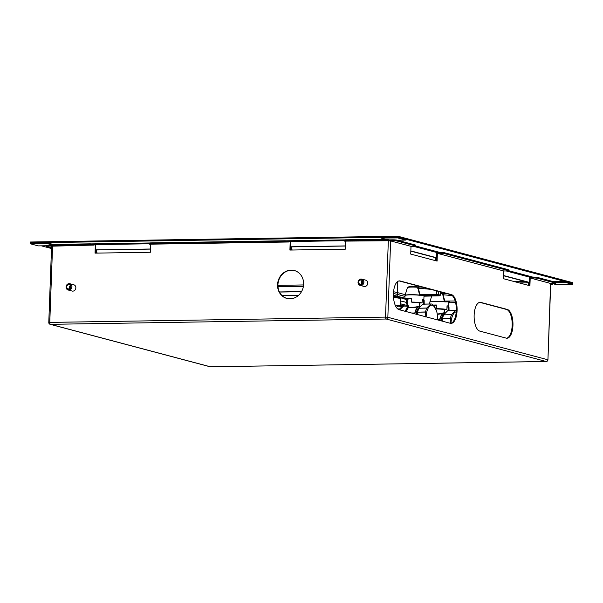 <?xml version="1.0" encoding="UTF-8"?>
<svg xmlns="http://www.w3.org/2000/svg" width="603" height="603" viewBox="0 0 603 603"><rect width="100%" height="100%" fill="white"/><g stroke="black" fill="none" stroke-linecap="round" stroke-linejoin="round"><path stroke-width="0.9" d="M50.923 244.516L46.446 243.326L50.584 244.569M46.499 245.753L38.283 245.888L30.15 243.725L30.18 242.866L397.739 237.062L405.502 239.12L405.533 238.26L565.086 280.629L565.056 281.488L572.82 283.546L572.79 284.412L564.657 282.249L564.687 281.39L405.872 239.218L405.842 240.084L397.709 237.921L397.776 236.203L404.854 238.079A1.59 0.686 -90.9 0 1 405.427 239.105L397.739 237.062L381.609 237.318A1.59 1.425 -75.1 0 0 381.42 238.034L397.709 237.921M41.373 245.836L51.496 248.526M46.446 243.326A1.59 1.425 -75.1 0 0 46.318 242.61L30.18 242.866L30.21 242.007L397.776 236.203M46.446 243.469L30.15 243.725M46.318 242.61L53.132 244.419M434.642 260.436L434.801 260.436A0.724 0.648 -75.1 0 0 435.479 259.705L435.554 257.7L410.824 251.134M435.856 260.76A1.59 1.425 -75.1 0 0 436.263 259.697L436.376 259.727M527.459 285.083L527.617 285.083A0.724 0.648 -75.1 0 0 528.296 284.352L528.371 282.34L503.641 275.775M385.505 239.263L381.42 238.177M572.79 284.412L556.494 284.669L552.861 283.704M553.057 281.571L564.687 281.39M555.876 282.385L564.657 282.249M397.309 240.213L405.842 240.084M405.11 238.268L405.533 238.26M503.648 275.556L529.155 282.332L529.185 284.367M410.831 250.916L436.338 257.685L436.263 259.697M528.673 285.407A1.59 1.425 -75.1 0 0 529.08 284.337M436.338 257.685L435.554 257.7M529.155 282.332L528.371 282.34M279.43 291.95L301.538 291.603M440.552 292.221L441.584 292.206M279.483 292.056L301.477 291.709M565.132 281.511L572.82 283.546L572.85 282.686L565.772 280.81A1.59 0.686 89.1 0 0 565.689 280.794A1.59 0.686 89.1 0 0 565.132 281.511M553.433 283.855L552.853 283.862M150.554 249.099L96.374 249.959L96.586 252.763L97.46 252.996A3.61 0.392 2.1 0 1 97.724 253.087M150.554 248.994L96.005 249.853L95.93 251.866A1.59 0.686 89.1 0 0 96.118 253.117M345.413 246.024L291.234 246.876L291.445 249.687L292.319 249.921A3.61 0.392 2.1 0 1 292.583 250.011M345.413 245.918L290.865 246.778L290.789 248.79A1.59 0.686 89.1 0 0 290.978 250.041M67.483 285.174A2.163 1.945 -75.1 0 0 68.147 288.875A2.163 1.945 -75.1 0 0 70.619 286.259A2.163 1.945 -75.1 0 0 67.483 285.174M70.837 289.282A3.249 2.909 -75.1 0 0 69.842 283.727A3.249 2.909 -75.1 0 0 66.126 287.654A3.249 2.909 -75.1 0 0 70.837 289.282M70.121 288.664A2.525 2.261 -75.1 0 0 67.287 284.902A2.525 2.261 -75.1 0 0 70.121 288.664M359.893 280.244A2.163 1.945 -75.1 0 0 360.112 284.269A2.163 1.945 -75.1 0 0 362.614 281.933A2.163 1.945 -75.1 0 0 359.893 280.244M362.132 285.151A3.249 2.909 -75.1 0 0 361.808 279.114A3.249 2.909 -75.1 0 0 358.046 282.619A3.249 2.909 -75.1 0 0 362.132 285.151M361.566 284.42A2.525 2.261 -75.1 0 0 359.765 279.92A2.525 2.261 -75.1 0 0 361.566 284.42M70.566 286.018A1.447 1.296 -75.1 0 0 69.94 288.37M70.378 285.581A2.163 1.945 -75.1 0 0 69.564 288.664M362.531 281.413A1.447 1.296 -75.1 0 0 361.906 283.757M362.343 280.968A2.163 1.945 -75.1 0 0 361.521 284.051M287.073 298.477A14.449 12.942 104.9 0 1 277.93 284.774A14.449 12.942 104.9 0 1 294.483 270.551M277.561 284.669A14.449 12.942 -75.1 0 0 286.885 298.432A14.449 12.942 -75.1 0 0 303.626 284.262A14.449 12.942 -75.1 0 0 294.302 270.506A14.449 12.942 -75.1 0 0 277.561 284.669M399.028 280.93A14.449 6.226 -90.9 0 1 399.39 281.006L450.607 294.603A14.449 6.226 -90.9 0 1 456.313 309.279A14.449 6.226 -90.9 0 1 450.705 323.366M393.435 293.691A14.449 6.226 -90.9 0 1 399.42 280.9A14.449 6.226 -90.9 0 1 400.173 280.99L451.391 294.588A14.449 6.226 -90.9 0 1 457.097 309.716A14.449 6.226 -90.9 0 1 451.097 323.389A14.449 6.226 -90.9 0 1 450.335 323.291L399.118 309.693A14.449 6.226 -90.9 0 1 393.435 293.691M479.739 302.359A14.449 6.226 -90.9 0 1 480.101 302.435L506.482 309.437A14.449 6.226 -90.9 0 1 512.188 324.113A14.449 6.226 -90.9 0 1 506.58 338.2M474.146 315.12A14.449 6.226 -90.9 0 1 480.124 302.329A14.449 6.226 -90.9 0 1 480.877 302.42L507.266 309.429A14.449 6.226 -90.9 0 1 512.972 324.557A14.449 6.226 -90.9 0 1 506.972 338.223A14.449 6.226 -90.9 0 1 506.211 338.132L479.83 331.122A14.449 6.226 -90.9 0 1 474.146 315.12M68.177 290.005L72.089 291.045A3.249 2.909 -75.1 0 0 73.754 284.759L69.842 283.727M360.142 285.392L364.054 286.433A3.249 2.909 -75.1 0 0 365.719 280.154L361.808 279.114M48.534 246.122A3.61 0.392 -177.9 0 0 46.476 246.401L46.506 245.542A3.61 0.392 2.1 0 1 48.564 245.263L48.534 246.122L51.79 246.069L50.614 245.76A3.61 0.392 -177.9 0 1 50.26 245.572A3.61 0.392 -177.9 0 1 52.318 245.293L89.334 244.705L89.365 243.846L52.348 244.434L52.318 245.293M50.275 245.233L48.564 245.263M50.26 245.572L50.29 244.712A3.61 0.392 2.1 0 1 52.348 244.434M89.365 243.846A3.61 0.392 2.1 0 1 94.174 244.207L94.143 245.067A3.61 0.392 -177.9 0 0 89.334 244.705M95.417 253.124L95.726 244.622L94.174 244.207M46.476 246.401A3.61 0.392 -177.9 0 0 46.823 246.582L51.526 247.833M52.574 246.054L49.77 322.401L48.783 322.537L51.587 246.19L94.143 245.067M439.896 252.438A3.61 0.392 2.1 0 1 444.705 252.8L444.675 253.667A3.61 0.392 -177.9 0 0 439.866 253.305L439.896 252.438L436.64 252.491L436.331 260.888M444.705 252.8L508.035 269.616A3.61 0.392 2.1 0 1 508.382 269.797L508.352 270.664A3.61 0.392 -177.9 0 0 507.997 270.476L508.035 269.616M444.675 253.667L507.997 270.476M439.866 253.305L437.386 253.343L503.822 270.981L506.294 270.943A3.61 0.392 -177.9 0 0 508.352 270.664M532.713 277.086A3.61 0.392 2.1 0 1 537.522 277.448L537.492 278.307A3.61 0.392 -177.9 0 0 532.683 277.945L532.713 277.086L529.457 277.139L529.148 285.528M537.522 277.448L555.529 282.227A3.61 0.392 2.1 0 1 555.876 282.415L555.845 283.274A3.61 0.392 -177.9 0 0 555.499 283.086L555.529 282.227M537.492 278.307L555.499 283.086M532.683 277.945L530.203 277.983L550.735 283.485L547.939 359.825L550.569 283.395M552.861 283.568L552.845 284.088A3.61 0.392 -177.9 0 1 550.788 284.367L550.705 284.367M552.845 284.088A3.61 0.392 -177.9 0 0 552.491 283.907L552.506 283.576M555.845 283.274A3.61 0.392 -177.9 0 1 553.788 283.553L551.315 283.591L552.491 283.907M151.247 243.733L284.194 241.63L284.224 240.77L151.278 242.873L151.247 243.733A3.61 0.392 -177.9 0 0 149.19 244.011A3.61 0.392 -177.9 0 0 149.536 244.192L289.003 241.991A3.61 0.392 -177.9 0 0 284.194 241.63M149.19 244.011L149.22 243.152A3.61 0.392 2.1 0 1 151.278 242.873M284.224 240.77A3.61 0.392 2.1 0 1 289.033 241.132L289.003 241.991M290.277 250.049L290.586 241.547L289.033 241.132M346.107 240.657L383.124 240.069L383.154 239.21L346.137 239.79L346.107 240.657A3.61 0.392 -177.9 0 0 344.049 240.936A3.61 0.392 -177.9 0 0 344.396 241.117L388.332 240.755L390.638 240.929L411.005 246.333L413.477 246.295A3.61 0.392 -177.9 0 0 415.535 246.016A3.61 0.392 -177.9 0 0 415.188 245.836L415.218 244.969A3.61 0.392 2.1 0 1 415.565 245.157L415.535 246.016M383.154 239.21A3.61 0.392 2.1 0 1 387.963 239.572L387.933 240.431L389.116 240.74L392.372 240.695L392.402 239.828L389.146 239.881L389.116 240.74M387.933 240.431A3.61 0.392 -177.9 0 0 383.124 240.069M392.402 239.828A3.61 0.392 2.1 0 1 397.211 240.19L415.218 244.969M344.049 240.936L344.079 240.069A3.61 0.392 2.1 0 1 346.137 239.79M387.963 239.572L389.146 239.881M397.211 240.19L397.181 241.049L415.188 245.836M397.181 241.049A3.61 0.392 -177.9 0 0 392.372 240.695M437.386 253.343L437.107 261.091L410.718 254.082L411.005 246.333M530.203 277.983L529.916 285.739L503.535 278.729L503.822 270.981M95.327 245.383L95.04 253.132L150.433 252.258L150.72 244.509M290.186 242.308L289.9 250.057L345.293 249.182L345.579 241.434M298.681 295.221L281.97 295.485M412.226 286.613L417.427 286.809M423.608 300.083A9.497 1.033 -177.9 0 0 423.849 299.857A9.497 1.033 -177.9 0 0 422.206 299.216L422.077 302.872L419.326 302.917A6.497 0.709 2.1 0 0 412.806 302.427L411.495 302.08L411.63 298.417A9.497 1.033 -177.9 0 0 410.274 298.425A9.497 1.033 -177.9 0 0 404.869 299.163A9.497 1.033 -177.9 0 0 406.512 299.812L406.377 303.467A9.497 1.033 -177.9 0 0 407.703 303.686M421.271 295.304L421.015 295.334A9.497 1.033 -177.9 0 0 420.585 295.282L420.027 294.844L419.582 295.259A0.724 0.384 -84 0 0 419.575 295.071L417.781 287.292A7.364 0.807 -177.9 0 0 411.615 287.081A7.364 0.807 -177.9 0 0 407.424 287.623C408.08 286.809 409.573 286.478 411.902 286.621L417.547 286.817L417.781 287.292L419.711 286.968M397.95 309.12A10.221 4.409 -90.9 0 1 398.696 308.902A10.221 4.409 -90.9 0 1 398.824 308.894A10.221 4.409 -90.9 0 1 398.952 308.902M396.412 307.462A12.942 5.578 -90.9 0 1 401.153 307.349M395.206 305.352L400.4 305.472A14.992 6.46 -90.9 0 1 401.53 306.965M437.65 319.922A13.379 5.766 89.1 0 0 436.549 311.012A13.379 5.766 89.1 0 0 430.376 305.593A13.379 5.766 89.1 0 0 426.155 316.869M423.351 304.108A14.63 6.301 89.1 0 0 423.155 304.108L431.017 303.98A14.63 6.301 89.1 0 1 432.811 304.553L436.406 310.56M431.017 303.98A14.63 6.301 89.1 0 0 430.73 304.002L422.816 304.153L418.874 308.201A14.63 6.301 89.1 0 0 417.683 312.083L417.253 314.51M425.816 317.035L425.545 311.955A14.63 6.301 89.1 0 1 426.736 308.08L430.693 304.033M417.072 314.457L417.487 312.158L425.537 312.083M425.545 311.955L417.487 312.158A14.464 6.234 -90.9 0 1 417.841 310.696A14.464 6.234 -90.9 0 1 418.67 308.321L422.688 304.183L430.73 304.002M408.269 305.706C407.364 305.555 407.417 305.744 408.419 306.279L403.671 306.038A13.002 5.608 89.1 0 0 403.505 306.045A13.002 5.608 89.1 0 0 399.781 309.867M407.424 305.977L407.862 299.276A6.497 0.709 2.1 0 1 411.615 298.771M419.281 306.166L419.53 306.497L419.281 306.166C415.776 307.191 412.286 307.545 408.811 307.244L408.419 306.279M423.012 304.116L423.494 303.791A14.992 6.46 -90.9 0 1 424.022 303.927L423.856 304.025M420.05 306.377L419.183 306.528C415.49 307.568 411.955 307.907 408.585 307.545A12.279 5.291 89.1 0 0 406.369 311.615M418.927 307.854A11.412 4.922 89.1 0 0 415.934 314.155M419.424 306.626A12.173 5.246 89.1 0 0 415.113 313.01L412.889 313.349M418.693 308.269A11.193 4.824 89.1 0 0 416.032 314.186M414.382 313.402L414.841 312.957A12.279 5.291 -90.9 0 1 419.183 306.528L419.665 306.595M405.412 311.367A13.002 5.608 -90.9 0 1 408.156 306.595L408.201 307.221L408.811 307.244L408.201 307.221A12.64 5.45 89.1 0 0 405.894 311.487M414.351 313.153L413.922 313.13M424.052 304.093L424.15 300.505L423.623 300.369L423.653 304.1M422.168 300.347L423.14 300.332L423.412 304.116M426.736 308.08L418.686 308.276L426.788 308.005M406.512 299.812L407.847 299.789M422.077 302.872A9.497 1.033 -177.9 0 0 411.495 302.08M406.377 303.467L407.711 303.452M439.406 295.832L423.984 296.179A9.497 1.033 -177.9 0 0 423.962 296.118L423.819 295.251M411.939 286.621A6.671 0.724 2.1 0 1 417.517 286.817L419.65 286.983M430.753 289.334L418.316 288.174L419.907 294.483L436.399 294.324L436.527 290.865M419.613 286.953L422.899 287.247L419.552 286.945L417.758 288.332M419.582 295.259A9.497 1.033 -177.9 0 0 410.409 294.859A9.497 1.033 -177.9 0 0 404.997 295.598L405.035 295.387A9.475 1.033 2.1 0 1 410.424 294.679A9.475 1.033 2.1 0 1 419.575 295.071L419.643 292.719M417.517 286.817L419.756 286.975M448.444 306.678A9.497 1.033 -177.9 0 0 448.685 306.452A9.497 1.033 -177.9 0 0 447.042 305.804L446.906 309.467L444.155 309.512A6.497 0.709 2.1 0 0 437.635 309.022L436.331 308.676L436.459 305.012A9.497 1.033 -177.9 0 0 435.11 305.02A9.497 1.033 -177.9 0 0 433.286 305.08M446.107 301.899L445.851 301.93A9.497 1.033 -177.9 0 0 445.421 301.869L444.863 301.432L444.419 301.847A0.724 0.384 -84 0 0 444.411 301.666L442.61 293.887A7.364 0.807 -177.9 0 0 440.499 293.744M456.222 311.841A13.379 5.766 89.1 0 0 450.999 323.298M456.29 310.605A14.63 6.301 89.1 0 0 455.845 310.575A14.63 6.301 89.1 0 0 455.567 310.598L447.652 310.749L443.702 314.796A14.63 6.301 89.1 0 0 442.512 318.678L442.082 321.098M450.652 323.63L450.373 318.55A14.63 6.301 89.1 0 1 451.564 314.668L455.521 310.628M441.909 321.052L442.323 318.753L450.373 318.67M450.373 318.55L442.323 318.753A14.464 6.234 -90.9 0 1 442.677 317.291A14.464 6.234 -90.9 0 1 443.499 314.917L447.524 310.779L455.567 310.598M433.663 305.533A6.497 0.709 2.1 0 1 436.451 305.367M437.273 314.103L444.147 312.761L444.268 309.505M447.841 310.703L448.33 310.379A14.992 6.46 -90.9 0 1 448.858 310.522L448.685 310.613M444.11 312.761L444.893 312.987M444.599 313.304L437.318 314.382M443.763 314.449A11.412 4.922 89.1 0 0 440.77 320.751M444.878 312.972L444.147 312.761L444.592 312.784L444.713 309.505M444.253 313.221A12.173 5.246 89.1 0 0 439.949 319.598L437.725 319.944M451.564 314.668L443.522 314.872A11.193 4.824 89.1 0 0 440.868 320.773M439.21 319.997L439.677 319.552A12.279 5.291 -90.9 0 1 444.019 313.123L444.494 313.191M448.888 310.688L448.986 307.1L448.459 306.965L448.489 310.696M447.004 306.942L447.976 306.927L448.24 310.711M448.187 310.703A14.63 6.301 89.1 0 0 447.984 310.703A14.63 6.301 89.1 0 0 447.705 310.718L443.522 314.872L451.624 314.6M446.906 309.467A9.497 1.033 -177.9 0 0 436.331 308.676M455.604 302.631L448.82 302.774A9.497 1.033 -177.9 0 0 448.79 302.714L448.655 301.847M442.346 293.412L440.514 293.284A6.671 0.724 2.1 0 1 442.346 293.412L444.479 293.578M452.295 295.606L443.152 294.769L444.743 301.078L455.175 300.98M444.441 293.54L447.735 293.842L444.388 293.54L442.594 294.927M444.419 301.847A9.497 1.033 -177.9 0 0 435.238 301.455A9.497 1.033 -177.9 0 0 429.833 302.193L429.871 301.975A9.475 1.033 2.1 0 1 435.26 301.274A9.475 1.033 2.1 0 1 444.411 301.666L444.471 299.307M444.547 293.563L442.61 293.887L442.383 293.412L444.584 293.571M440.514 293.216L442.263 293.397M393.563 291.769A33.949 3.701 2.1 0 1 397.121 292.523A33.949 3.701 2.1 0 1 397.354 292.583L405.246 294.686M397.407 281.714L397.287 294.377A33.949 3.701 2.1 0 0 393.442 293.555A33.949 3.701 2.1 0 1 397.287 294.377L404.967 296.427L397.287 294.377L397.219 296.171L404.899 298.221M406.95 305.706L406.919 303.565L406.957 305.698A31.062 3.384 -177.9 0 0 404.259 304.703A31.062 3.384 -177.9 0 0 401.01 304.018L400.445 305.94M404.877 298.862A30.316 3.309 -177.9 0 0 400.543 297.874L401.01 304.018L400.565 303.995L400.256 297.581L399.088 297.603M400.204 305.563L400.565 303.995M400.121 297.776L393.473 296.842A28.168 3.075 2.1 0 1 398.168 297.452M415.535 245.964L439.926 252.438M508.352 270.611L532.743 277.086M529.509 277.139L506.188 270.943M436.7 252.491L413.372 246.295M528.356 282.784L519.341 282.928M303.415 286.335L277.983 286.734M444.049 292.862L440.529 292.915L444.004 292.847M525.009 281.45L514.412 281.616M303.588 284.948L277.923 285.355M95.462 251.873L95.93 251.866M290.322 248.798L290.789 248.79M95.726 244.622L149.197 243.778M290.586 241.547L344.057 240.703M91.445 243.891L149.725 242.971M286.297 240.808L344.584 239.888M400.173 280.99L399.39 281.006M480.877 302.42L480.101 302.435M546.371 361.461A1.734 0.746 -90.9 0 1 546.228 361.499A1.734 0.746 -90.9 0 1 546.137 361.483L386.214 319.025L50.456 324.324L210.387 366.79L546.137 361.483A1.734 1.553 -75.1 0 0 547.765 359.742L387.842 317.276L385.528 317.103L388.332 240.755M390.638 240.929L387.842 317.276A1.734 1.553 -75.1 0 1 386.214 319.025A1.734 0.746 -90.9 0 1 385.528 317.103L49.77 322.401A1.734 0.746 -90.9 0 0 50.456 324.324A1.734 1.553 -75.1 0 1 50.072 324.278L210.002 366.745A1.734 1.553 -75.1 0 0 210.387 366.79A1.734 0.746 -90.9 0 0 210.477 366.797L546.228 361.499A1.734 1.734 0 0 0 547.939 359.825M507.266 309.429L506.482 309.437M451.391 294.588L450.607 294.603M210.568 366.79A1.734 0.746 -90.9 0 1 210.477 366.797A1.734 1.734 0 0 1 210.002 366.745M423.849 299.857L423.984 296.186L425.183 296.156L424.866 295.357L433.331 295.161M425.183 296.156L423.962 296.118M403.829 306.045A13.002 5.608 89.1 0 0 403.671 306.038L399.631 309.829M418.67 308.306L417.359 312.444A11.359 4.899 89.1 0 0 416.929 314.419M413.726 313.568A13.002 5.608 -90.9 0 1 413.771 313.334L412.15 313.153L413.884 313.13M419.884 302.91L419.763 306.196L419.319 306.166L419.432 302.917M411.615 313.01L415.113 313.01M414.276 313.153L414.042 313.379A12.897 5.563 89.1 0 0 413.99 313.643M416.763 314.374A11.193 4.824 -90.9 0 1 417.902 310.492M424.15 300.543L424.226 304.266M422.741 304.161L418.686 308.276M400.889 307.824A12.64 5.45 89.1 0 0 399.691 309.844M421.015 295.334L420.585 295.282M436.655 295.131L437.876 295.282L436.655 295.131L436.399 294.324L440.311 295.018L440.424 291.897M439.632 295.741L438.713 295.847L439.632 295.741A0.724 0.648 104.9 0 0 440.311 295.018L440.567 291.935M438.373 291.355L438.26 294.475A0.724 0.648 104.9 0 1 437.582 295.199M424.866 295.244L423.819 295.266M440.446 295.086L439.323 295.832M438.713 295.847L438.441 295.447M448.647 301.854L446.74 301.862M448.685 306.452L448.82 302.781L450.011 302.751L448.79 302.714M450.011 302.751L449.702 301.839M443.507 314.902L442.195 319.04A11.359 4.899 89.1 0 0 441.765 321.015M438.554 320.163A13.002 5.608 -90.9 0 1 438.6 319.929L437.657 319.733L438.72 319.726M437.657 319.582L439.949 319.598M438.773 319.718L438.871 319.967A12.897 5.563 89.1 0 0 438.826 320.238M441.592 320.969A11.193 4.824 -90.9 0 1 442.73 317.088M448.986 307.138L449.062 310.854M447.569 310.756L455.845 310.575M445.851 301.93L445.421 301.869M446.672 301.862L446.084 301.907L446.537 301.281M416.311 285.498L416.304 286.674M406.407 302.54A30.828 3.362 -177.9 0 0 404.161 301.794A30.828 3.362 -177.9 0 0 400.905 301.101L400.467 301.131M402.457 306.332A30.489 3.324 -177.9 0 0 400.874 306.015M404.997 306.015A31.062 3.384 -177.9 0 0 400.972 305.118L400.528 305.088M404.884 298.666A29.954 3.271 -177.9 0 0 400.369 297.596M399.073 297.596L400.106 297.897M399.163 297.596L396.54 296.895A33.225 3.626 -177.9 0 0 396.314 296.842A33.225 3.626 -177.9 0 0 393.442 296.216M393.42 295.357A33.949 3.701 2.1 0 1 396.993 296.111A33.949 3.701 2.1 0 1 397.219 296.171A0.724 0.648 -75.1 0 1 396.54 296.895M400.158 298.372A29.728 3.241 -177.9 0 0 393.51 297.46M393.473 296.849A29.004 3.166 2.1 0 1 400.121 297.792M524.972 281.443L514.374 281.609M303.588 284.933L277.923 285.34M48.783 322.537A1.734 1.734 0 0 0 50.072 324.278M404.997 295.598L404.869 299.163M407.424 287.623L405.035 295.387M398.824 308.894L400.09 308.879M436.549 311.012L436.353 310.379M421.701 294.686L421.248 295.312L436.052 295.138L439.18 295.651M429.833 302.193L429.766 304.002M431.71 296.013L429.871 301.975M416.824 285.634L416.824 286.726M400.256 297.581L404.884 298.651"/></g></svg>
